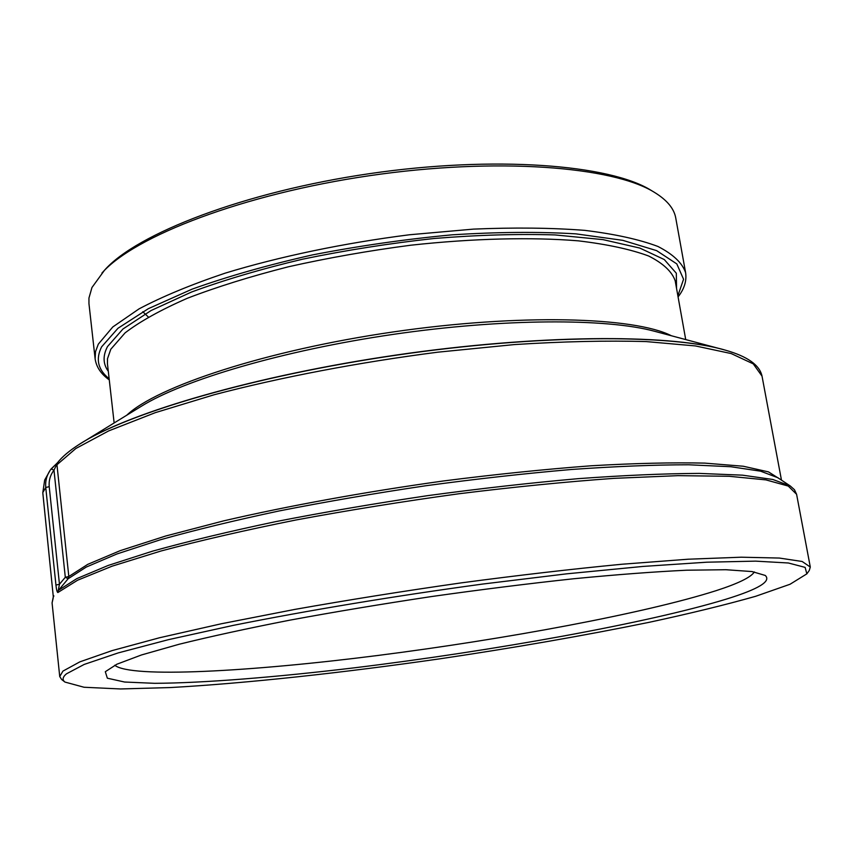<?xml version="1.0" encoding="UTF-8"?>
<svg xmlns="http://www.w3.org/2000/svg" width="853" height="853" viewBox="0 0 853 853"><rect width="100%" height="100%" fill="white"/><g stroke="black" fill="none" stroke-linecap="round" stroke-linejoin="round"><path stroke-width="1.28" d="M754.361 571.936C750.992 577.278 738.218 583.527 716.019 590.692C644.879 613.36 505.584 639.185 377.634 655.499C250.302 671.695 130.733 678.338 114.739 665.244M726.106 599.179C758.509 589.178 771.56 581.266 765.248 575.444L752.026 571.563L725.85 569.719L686.676 570.209C654.379 571.745 616.698 574.591 573.632 578.76C528.22 583.655 480.783 589.594 431.341 596.578C381.952 604.02 334.802 611.868 289.881 620.152C247.423 628.458 210.499 636.498 179.109 644.26L141.427 654.976L116.872 664.22L105.303 671.716L107.35 678.199L124.581 682.027L154.542 683.317C203.707 683.072 275.807 677.207 354.336 667.824C491.978 651.042 647.352 623.244 726.106 599.179M66.417 673.849C62.557 677.133 62.077 679.884 64.988 682.08L84.052 687.251L120.465 688.957L170.333 687.561C246.09 683.349 342.81 672.793 440.404 658.74C514.636 647.726 584.166 635.592 648.994 622.349C689.885 613.542 725.434 604.862 755.641 596.3L790.059 584.252L806.842 573.856L805.125 567.384L788.385 562.991L755.63 561.135L706.742 562.202L642.927 566.435L566.84 573.813L482.563 584.07C394.811 596.002 307.24 610.556 233.434 625.345L168.404 639.675L118.215 652.908L84.212 664.423L66.417 673.849M148.315 316.975L142.771 311.718M678.071 296.897C684.33 288.911 686.836 280.818 685.599 272.629L675.757 218.048C674.147 208.686 667.089 200.146 654.582 192.447L651.297 190.464C610.119 164.554 494.74 155.331 369.637 173.639C244.512 191.84 136.587 233.637 104.524 270.22L91.964 287.504L88.947 298.07L88.957 303.647L95.12 358.772C96.282 366.971 100.995 374.009 109.269 379.884M57.45 462.795L51.137 468.947L53.984 470.163L57.546 462.678C62.152 456.792 69.328 450.736 79.073 444.488C126.265 413.588 252.978 376.056 396.123 355.2C539.256 334.291 671.407 334.067 725.476 350.188C747.495 356.447 759.682 365.095 762.028 376.141L781.465 480.122M44.633 480.132L50.327 470.024L57.577 462.635M50.327 470.035C46.712 475.292 45.188 481.113 45.753 487.511L49.218 486.647C48.685 480.527 50.274 475.036 53.984 470.163L65.308 577.278L68.816 576.5L56.959 464.736L75.864 448.486L108.704 430.893L155.267 412.671L214.295 394.715C280.68 377.282 358.761 362.344 437.802 352.182L514.455 344.569C563.321 341.456 607.251 340.464 646.233 341.584L695.398 345.934L731.192 353.568L753.252 363.858L762.028 376.141M53.312 596.897L42.789 492.586L45.753 487.511L55.946 585.041L59.465 584.273L49.218 486.647M55.946 585.041C56.394 589.54 57.023 592.035 57.844 592.536L59.465 584.273L65.308 577.278L68.133 578.75L68.816 576.5L87.752 564.355L120.124 550.686L165.749 535.993L223.507 520.906C288.463 505.829 365.105 491.861 443.432 480.975C495.337 474.353 544.523 469.299 590.99 465.791C634.749 463.264 672.665 462.379 704.749 463.115L743.262 466.239L768.468 471.88L780.623 479.557M42.81 492.714L44.655 480.132M806.842 573.856L809.284 570.454L810.297 567.042L802.14 561.477L779.343 558.054L741.268 557.201L688.254 559.205L621.848 564.249C571.755 569.079 518.283 575.285 461.441 582.844C404.087 591.033 348.536 599.894 294.775 609.415L221.268 623.778L159.564 637.745L112.074 650.615L79.883 661.843L62.951 671.098L59.731 676.536L61.672 679.521L64.988 682.08M58.526 590.276L68.133 578.75L86.26 567.064L116.989 553.949L160.204 539.821C194.889 530.065 234.628 520.426 279.411 510.894C326.368 501.649 375.171 493.269 425.828 485.741C476.422 478.917 524.968 473.49 571.446 469.481C615.663 466.367 654.752 464.8 688.712 464.778L730.84 466.73L760.567 471.176L777.872 477.733L790.251 485.965L772.818 479.482L742.494 475.164L699.247 473.404C664.274 473.575 623.927 475.324 578.206 478.661C530.086 482.915 479.812 488.588 427.374 495.689C374.851 503.494 324.289 512.141 275.679 521.641C229.361 531.398 188.332 541.239 152.591 551.145L108.203 565.443L76.823 578.622L58.526 590.276M654.582 192.447C613.168 166.378 496.542 157.101 369.925 175.633C243.297 194.047 134.177 236.249 101.933 273.067M57.844 592.536L77.602 580.221L112.031 566.2L160.982 551.006C200.434 540.482 245.472 530.129 296.119 519.957C349.016 510.147 403.309 501.415 459.021 493.748C514.071 486.946 565.731 481.817 613.989 478.352L677.954 475.654L729.07 476.273L765.941 479.887L788.257 486.071L796.595 494.303L810.297 567.042M723.802 349.719L722.043 349.24C666.545 333.907 536.356 334.579 396.101 355.061C255.836 375.501 130.882 412.052 82.08 442.6L80.534 443.56M59.731 676.536L52.076 602.922L53.185 598.113M53.867 595.884L53.195 597.399M79.073 444.488L141.534 406.145C183.715 379.926 283.196 350.423 393.084 334.397C502.982 318.35 606.739 318.212 654.656 331.295L725.476 350.188M685.599 272.629C682.304 262.959 673.07 254.237 657.908 246.453C639.238 239.416 614.81 234.053 584.646 230.353C551.486 227.804 514.423 227.388 473.458 229.116L409.557 234.756C343.93 243.073 279.581 256.55 225.139 273.163C190.997 284.657 162.305 296.567 139.05 308.871L112.788 326.966L98.319 344.143L95.515 351.649L95.12 358.772M109.141 378.721C97.956 369.797 95.451 359.166 101.614 346.84L117.991 328.266L148.337 308.679L192.16 289.124C227.57 276.447 267.629 265.048 312.326 254.94C358.612 245.931 405.154 239.224 451.962 234.842C497.491 231.963 538.808 231.632 575.935 233.861L622.775 240.333L656.639 250.643L676.813 263.918L683.562 279.251L677.868 295.756M676.546 288.399L676.322 273.248L664.274 259.547L639.825 248.074L603.06 239.64L555.015 234.927C517.974 233.786 477.637 234.97 433.985 238.499C389.501 243.372 345.71 250.26 302.612 259.184C261.146 269.047 224.104 279.997 191.488 292.046L151.077 310.535L122.96 329.002L107.531 346.531C102.712 355.701 102.968 363.954 108.299 371.3M114.142 422.949L107.435 363.655L107.499 358.686L110.805 349.229L125.092 332.862C140.105 321.389 160.844 309.874 187.308 298.283C216.843 286.917 250.558 276.404 288.474 266.765C328.085 257.883 368.869 250.697 410.826 245.206C473.33 238.382 531.622 236.995 578.451 240.855C607.347 244.31 630.751 249.364 648.653 256.007C663.197 263.364 672.047 271.638 675.192 280.829L685.716 339.569M671.386 335.751C634.493 316.9 519.53 313.467 392.743 332.009C265.933 350.455 156.749 386.601 126.777 415.198M50.348 470.003L51.127 468.958M790.251 485.965L794.452 489.718L796.595 494.303M53.312 596.919L42.778 492.65M52.076 602.922L53.281 596.887"/></g></svg>
